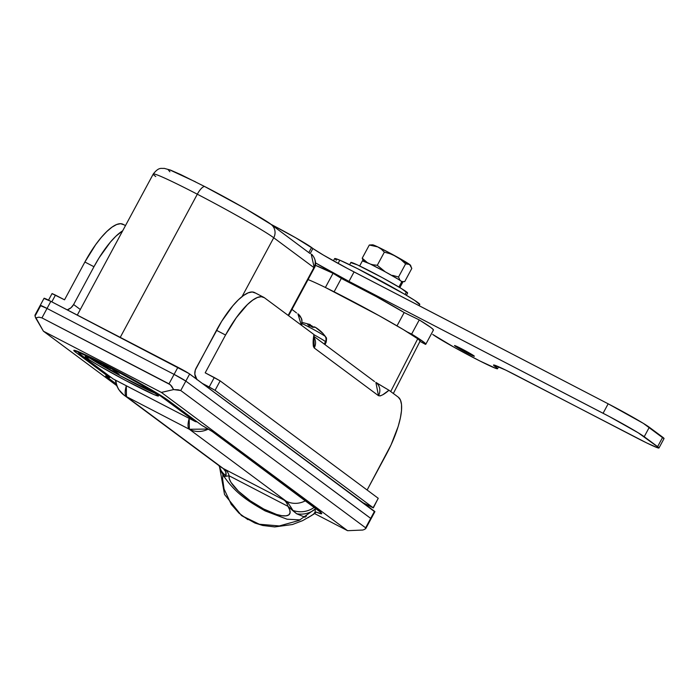 <?xml version="1.0" encoding="UTF-8"?>
<svg xmlns="http://www.w3.org/2000/svg" width="699" height="699" viewBox="0 0 699 699"><rect width="100%" height="100%" fill="white"/><g stroke="black" fill="none" stroke-linecap="round" stroke-linejoin="round"><path stroke-width="1.05" d="M325.393 287.481A66.029 3.111 -151.7 0 0 308.049 279.591A66.029 3.111 28.3 0 1 325.393 287.481L379.251 315.765L403.375 329.613L417.731 338.797A66.029 3.111 -151.7 0 0 325.393 287.481L333.03 273.309A66.029 3.111 -151.7 0 0 315.31 265.271L333.03 273.309L341.33 278.385L334.105 291.806L341.33 278.385L333.03 273.309L325.393 287.481M390.706 391.536L417.731 338.797L390.706 391.536M35.002 315.1L40.254 305.341A10.747 0.507 28.3 0 0 40.638 305.725L47.034 308.451L50.852 301.356L47.034 308.451A10.747 0.507 -151.7 0 0 40.254 305.341A10.747 0.507 28.3 0 1 47.034 308.451L174.086 374.384L177.904 367.298L169.001 383.838L41.94 317.896L47.034 308.451L174.086 374.384L185.838 381.086L189.656 374L185.838 381.086A10.747 0.507 -151.7 0 0 174.086 374.384L47.034 308.451L174.086 374.384A10.747 0.507 28.3 0 1 185.838 381.086L174.086 374.384L169.001 383.838L171.657 386.075L173.623 389.579L180.753 390.531L185.838 381.086L370.697 518.361L374.515 511.275L365.498 528.872L365.612 527.815L180.753 390.531L185.838 381.086L370.697 518.361A10.747 0.507 28.3 0 1 371.082 518.745A10.747 0.507 -151.7 0 0 370.697 518.361L185.838 381.086L371.047 518.658L370.697 518.361L365.612 527.815L180.753 390.531L178.236 389.815L173.623 389.579L161.382 392.419L347.578 530.69L362.772 530.043L347.578 530.69L314.533 513.538L347.578 530.69L161.382 392.419L43.408 331.195L116.654 385.586L43.408 331.195L161.382 392.419L173.623 389.579L170.399 384.773L41.94 317.896L47.034 308.451L45.313 307.569L40.297 305.323L40.638 305.725L35.544 315.179L35.081 315.013L35.151 316.455L34.95 315.45M167.874 400.134L201.862 425.376L212.417 431.632L320.92 512.21L319.557 511.502L321.54 513.206L321.461 513.8L316.219 512.087A61.241 2.883 28.3 0 0 321.75 513.695A61.241 2.883 28.3 0 0 319.557 511.502L212.417 431.632A16.112 0.76 28.3 0 0 201.862 425.376L167.874 400.134L152.557 390.496L99.494 361.663L79.634 352.191L74.059 350.286L75.763 352.331L76.506 350.942L75.763 352.331A54.522 2.569 28.3 0 1 73.814 350.382A54.522 2.569 28.3 0 1 115.553 369.972A54.522 2.569 28.3 0 1 167.874 400.134M116.043 383.821L105.654 375.992L109.752 377.565L75.763 352.331L109.752 377.565L110.171 376.787L109.752 377.565A16.112 0.76 28.3 0 0 105.654 375.957A16.112 0.76 28.3 0 0 106.231 376.534L106.458 376.123L106.231 376.534L116.043 383.821M393.345 393.493L420.09 341.156A66.029 3.111 -151.7 0 0 417.731 338.797L419.872 340.631L419.784 341.278M41.94 317.896L38.864 317.154L35.675 317.984L43.408 331.195L35.151 316.455L35.675 317.984L38.864 317.154L41.94 317.896M362.772 530.043L364.432 529.458L362.772 530.043M365.892 528.313L364.432 529.458M155.746 176.532A69.83 3.285 28.3 0 1 153.282 173.99A69.83 3.285 28.3 0 1 197.319 194.208A69.83 3.285 28.3 0 1 273.728 237.756L242.029 296.621L273.728 237.756A69.83 3.285 -151.7 0 0 197.319 194.208L120.237 337.372L197.319 194.208A10.747 3.303 -62.6 0 1 204.938 186.659C233.789 201.434 268.608 221.871 271.055 224.423A10.747 10.214 126.6 0 0 269.735 223.601L244.702 208.276L205.087 186.755A10.747 3.303 117.4 0 0 204.938 186.659A10.747 3.303 -62.6 0 1 205.087 186.755M195.633 181.906L170.137 170.075L168.066 169.577L169.909 171.788M309.928 253.44L271.055 224.423A10.747 10.214 126.6 0 1 273.728 237.756L313.912 267.603L288.18 315.398L313.912 267.603A10.747 10.214 -53.4 0 0 311.238 254.261L314.297 267.988A10.747 0.507 -151.7 0 0 313.912 267.603L273.728 237.756A10.747 10.214 -53.4 0 0 271.151 224.493M153.247 174.034C159.189 166.406 161.635 168.922 164.073 168.328L170.521 170.093L180.788 174.61L204.947 186.668A10.747 3.303 117.4 0 0 197.319 194.208A69.83 3.285 -151.7 0 0 153.247 174.034L77.301 315.092M288.547 315.66L289.482 313.991L288.547 315.66M301.365 325.192A10.747 10.214 -53.4 0 0 297.879 313.79L301.365 325.192M289.989 312.27L289.482 313.991M296.559 312.96L291.99 309.412M305.157 517.277L296.577 513.73L287.997 506.356A35.832 10.441 33.1 0 1 263.803 509.055A21.486 6.597 117.4 0 0 265.166 510.925A21.486 6.597 -62.6 0 1 263.803 509.055L250.163 500.737L238.411 491.17L230.906 482.266L229.255 478.64L229.141 475.809L287.997 506.356L289.779 510.052L290.033 512.952L288.739 514.918L285.961 515.845L281.837 515.687L276.586 514.455L263.803 509.055A35.832 10.441 33.1 0 1 229.141 475.809L224.606 476.386L223.287 475.407M247.927 519.654L239.032 513.197L231.238 504.355L224.073 489.02L222.632 479.182L222.859 474.656M316.254 512.035L311.824 515.399L302.562 520.659L292.462 524.512L274.742 526.932L262.684 525.473L254.952 523.053L241.504 515.565L259.329 524.233L279.32 525.936L298.989 520.458L315.896 508.479A59.092 56.165 126.6 0 1 315.328 509.038L315.1 512.096L313.283 514.551M219.626 467.299L224.536 494.473L241.504 515.565M115.912 380.361A21.486 20.428 126.6 0 0 123.845 394.996L126.484 396.648A21.486 20.428 126.6 0 1 123.845 394.996L220.622 466.862A21.486 20.428 -53.4 0 0 223.261 468.513L126.484 396.648L189.359 429.273L208.337 429.055A21.486 20.428 126.6 0 1 189.359 429.273L286.136 501.139L223.261 468.513L126.484 396.648L189.359 429.273L286.136 501.139L288.538 503.638L292.898 510.41L296.577 513.73L292.654 510.541A80.577 19.572 119 0 1 292.898 510.41A80.577 19.572 -61 0 0 292.654 510.541L287.997 506.356L229.141 475.809L224.825 476.412L225.908 475.643A80.577 61.538 -64.9 0 1 226.231 476.071A80.577 61.538 115.1 0 0 225.908 475.643L225.742 471.746L223.261 468.513L225.244 469.536A80.577 24.736 -62.6 0 1 229.141 475.809A80.577 24.736 117.4 0 0 225.244 469.536L284.1 500.082A80.577 24.736 -62.6 0 1 287.997 506.356A80.577 24.736 117.4 0 0 284.1 500.082L286.136 501.139A21.486 20.428 -53.4 0 0 305.463 500.737A21.486 20.428 126.6 0 1 286.136 501.139C287.997 502.834 290.251 505.919 292.898 510.41A21.486 19.817 -6.7 0 0 314.297 507.299A21.486 19.817 173.3 0 1 292.898 510.41L296.577 513.73A21.486 19.956 -7.1 0 0 315.328 509.038A59.092 56.165 -53.4 0 0 315.896 508.479M315.546 507.596L315.328 509.038A21.486 19.956 172.9 0 1 296.577 513.73L303.567 516.631A21.486 20.498 18.5 0 0 306.512 516.185L303.567 516.631L304.939 517.199M315.1 512.096L315.328 509.038M307.979 517.732L314.122 513.791M223.234 474.936L224.606 476.386A21.486 18.829 156.8 0 1 221.225 471.301A21.486 18.829 -23.2 0 0 224.606 476.386L225.908 475.643A21.486 18.803 158.8 0 1 219.862 467.928A21.486 18.803 -21.2 0 0 225.908 475.643C226.581 472.865 225.698 470.488 223.261 468.513A21.486 20.428 126.6 0 1 220.465 466.749M126.484 396.648L126.309 385.761A21.486 6.597 117.4 0 0 126.484 396.648M189.359 429.273A21.486 6.597 -62.6 0 1 189.184 418.386L189.359 429.273M86.65 357.975A41.634 1.957 28.3 0 1 85.164 356.49A41.634 1.957 28.3 0 1 117.03 371.457A41.634 1.957 28.3 0 1 156.987 394.481L158.28 396.045L154.025 394.586L125.138 380.23L98.341 365.341L89.35 359.836L85.357 356.42L93.649 359.679L118.498 372.226L139.346 383.681L156.987 394.481A41.634 1.957 28.3 0 1 158.472 395.966A41.634 1.957 28.3 0 1 126.598 381.007A41.634 1.957 28.3 0 1 86.65 357.975L87.218 356.918L86.65 357.975M197.249 421.943L194.872 421.34L113.194 378.954L80.979 355.04C75.807 351.562 79.695 351.711 109.76 367.281C141.644 384.345 159.276 394.393 162.657 397.425A5.374 5.103 -53.4 0 0 164.754 397.976A5.374 5.103 126.6 0 1 162.657 397.425L194.803 421.296A5.374 5.103 -53.4 0 0 197.127 421.855A5.374 5.103 126.6 0 1 194.803 421.296A5.374 1.651 117.4 0 0 194.872 421.34A5.374 1.651 -62.6 0 1 194.803 421.296L159.521 395.267L134.479 380.562L109.76 367.281L89.105 357.014L81.163 353.633L79.476 353.222L79.406 353.694L113.124 378.91L194.803 421.296L113.124 378.91A5.374 1.651 117.4 0 0 113.194 378.954A5.374 1.651 117.4 0 0 113.273 378.989M113.124 378.91L112.469 378.5A5.374 5.103 -53.4 0 0 113.124 378.91M80.271 354.585A5.374 5.103 -53.4 0 0 80.979 355.04A5.374 5.103 126.6 0 1 78.437 351.693M132.827 382.423A41.092 1.94 28.3 0 1 89.053 357.635L118.76 374.952L155.379 393.354A41.092 1.94 28.3 0 1 132.827 382.423M119.197 374.332L109.673 369.387L102.106 363.768L109.673 369.387L110.416 367.997L109.673 369.387L119.197 374.332L111.228 368.417L119.197 374.332M365.83 528.496L374.9 511.659A10.747 0.507 -151.7 0 0 374.515 511.275L189.656 374A10.747 0.507 -151.7 0 0 177.904 367.298L50.852 301.356A10.747 0.507 -151.7 0 0 44.063 298.255L40.254 305.341M374.472 511.589L188.957 373.519L50.852 301.356L44.448 298.639M313.615 337.311L313.973 338.403L313.947 334.533L264.388 297.73L313.947 334.533L313.135 343.017L313.318 346.154L314.218 347.962L378.517 395.713L380.3 395.896L382.79 394.752L388.967 390.243L376.656 382.956M123.723 224.728L120.621 223.689L116.654 224.519L111.989 227.158L106.798 231.526L101.276 237.45L95.641 244.702L84.885 262.02L93.963 266.73A53.718 16.496 -62.6 0 1 122.692 230.792L115.868 236.236L110.355 242.16L99.179 257.704L93.963 266.73L73.613 304.528L80.306 309.5L73.613 304.528A10.747 10.214 126.6 0 1 67.244 309.867L70.975 307.787L73.613 304.528L93.963 266.73L84.885 262.02L64.535 299.819L52.259 293.746M196.568 379.129A10.747 10.214 126.6 0 1 196.131 368.111L221.697 321.287L232.872 305.743L238.385 299.819L243.584 295.459L248.25 292.811L252.208 291.99L255.31 293.021M378.203 498.422L373.135 507.71L215.065 390.33L220.159 380.885L378.22 498.265L373.327 507.902L363.131 502.817L373.135 507.71L215.065 390.33L202.387 383.445L209.193 386.984L214.278 377.53L205.2 372.82L225.55 335.022L236.306 317.704L247.463 304.528L252.662 300.168L257.328 297.521L261.286 296.699L264.388 297.73A53.718 16.496 -62.6 0 0 263.689 297.293L254.619 292.584A53.718 16.496 117.4 0 0 216.48 330.312L195.309 370.042L194.829 374.157L197.031 379.749M373.327 507.902L378.22 498.265L220.159 380.885L205.2 372.82L225.55 335.022L216.48 330.312L225.55 335.022A53.718 16.496 -62.6 0 1 263.689 297.293M313.947 334.533C312.768 341.374 312.864 345.848 314.218 347.962L313.912 337.136A10.747 10.214 126.6 0 1 314.218 347.962L378.517 395.713C380.728 396.254 384.214 394.428 388.967 390.243L398.343 397.207L400.466 400.055L401.532 404.607L401.497 410.697L400.361 418.081L398.177 426.477L391.003 444.992L367.124 490.016L386.302 454.394A53.718 16.496 -62.6 0 0 398.343 397.207L388.967 390.243L376.298 382.729M378.517 395.713A10.747 10.214 -53.4 0 0 375.852 382.379L378.517 395.713M125.497 225.576L123.024 224.292A53.718 16.496 117.4 0 0 84.885 262.02L64.535 299.819L55.457 295.109L51.822 301.863L55.457 295.109L52.067 293.554L48.511 300.168M374.533 381.549L313.912 336.376M215.065 390.33L220.159 380.885L214.278 377.53L209.193 386.984L215.065 390.33M404.171 312.549A50.494 2.377 -151.7 0 0 341.313 278.42L376.438 296.691L404.171 312.549L397.006 325.856L404.171 312.549L419.26 319.915L411.624 334.087L419.26 319.915L404.171 312.549M407.185 331.92L411.624 334.087A72.521 3.416 28.3 0 1 425.805 344.231A72.521 3.416 28.3 0 1 425.473 344.362L419.977 341.383L425.473 344.362L425.56 343.655L418.509 338.412L407.185 331.92M425.805 344.231L433.432 330.059A72.521 3.416 -151.7 0 0 419.26 319.915L430.846 327.473L433.197 329.482L433.1 330.19M419.557 304.511L414.918 300.544L404.476 294.157L357.425 268.591L339.81 260.185L338.08 263.401L339.81 260.185A48.345 2.28 -151.7 0 0 334.646 258.586L333.44 260.832M419.103 305.69L419.784 304.423A48.345 2.28 -151.7 0 0 388.242 284.93A48.345 2.28 -151.7 0 0 339.81 260.185L334.873 258.499L336.376 260.308M473.966 355.843A11.28 0.533 28.3 0 1 474.376 356.245A11.28 0.533 28.3 0 1 465.735 352.191A11.28 0.533 28.3 0 1 454.909 345.953L474.324 356.272L463.542 349.815L454.909 345.953A11.28 0.533 28.3 0 1 454.507 345.551A11.28 0.533 28.3 0 1 463.14 349.605A11.28 0.533 28.3 0 1 473.966 355.843M270.434 224.047L295.642 237.747L323.48 255.135L347.683 268.591L608.165 403.812L603.08 413.266L348.976 281.391A37.606 1.774 28.3 0 1 315.581 262.92L348.976 281.391L609.458 416.613L638.213 432.795L658.834 447.701L657.471 447.753L646.671 442.921L505.814 370.129L493.695 364.983L497.426 368.425L496.063 368.478L479.837 360.946L454.586 347.534L432.681 334.419A37.606 1.774 28.3 0 0 468.758 355.214A37.606 1.774 28.3 0 0 497.548 368.723L498.605 366.757M270.81 224.239A37.606 1.774 -151.7 0 1 311.579 247.498L308.879 252.514L311.579 247.498L312.916 248.494L310.216 253.501L312.916 248.494A37.606 1.774 -151.7 0 0 354.061 271.937L348.976 281.391L354.061 271.937L608.165 403.812L603.08 413.266A37.606 1.774 28.3 0 1 644.225 436.709L649.31 427.264A37.606 1.774 -151.7 0 0 608.165 403.812L643.307 423.341L663.875 438.623M658.965 448.007L664.05 438.553A37.606 1.774 -151.7 0 0 662.704 437.216L657.619 446.661A37.606 1.774 28.3 0 1 658.965 448.007A37.606 1.774 28.3 0 1 635.234 437.137L517.251 375.913A37.606 1.774 28.3 0 0 493.52 365.044L493.52 365.044A37.606 1.774 28.3 0 0 494.866 366.39L495.381 365.428L494.866 366.39L496.203 367.386L496.928 366.04L496.203 367.386A37.606 1.774 28.3 0 1 497.548 368.723M662.704 437.216L657.619 446.661L644.225 436.709L649.31 427.264L662.704 437.216M406.399 295.293L407.631 293.003A32.233 1.52 -151.7 0 0 406.477 291.859L405.053 294.497L406.477 291.859A32.233 1.52 -151.7 0 0 375.546 274.025A32.233 1.52 -151.7 0 0 350.872 262.448L349.64 264.729M407.482 293.064L401.331 288.495L382.248 277.617L357.442 264.912L350.977 262.702M399.863 287.604L402.659 282.405A22.831 1.075 -151.7 0 0 401.846 281.592L398.911 287.036L401.846 281.592A22.831 1.075 -151.7 0 0 379.933 268.966A22.831 1.075 -151.7 0 0 362.458 260.762L359.662 265.961M362.536 260.945L369.92 263.846L384.677 271.509L398.194 279.216L401.846 281.592L402.537 282.178L402.108 282.37M372.541 244.921L377.748 246.896L390.986 253.641L410.339 265.174L411.798 268.451L404.712 281.618L401.558 281.47M410.715 265.699L410.357 265.131A21.486 1.014 -151.7 0 0 409.614 264.467A21.486 1.014 -151.7 0 0 395.896 256.315A21.486 1.014 -151.7 0 0 377.748 246.896A21.486 1.014 -151.7 0 0 372.646 244.825L369.308 245.017L377.748 246.896L381.305 249.15L384.363 252.147L390.278 253.807L395.896 256.315L401.016 259.731L405.612 263.864L398.526 277.022L400.038 280.369L398.526 277.022L392.611 275.354L398.526 277.022L405.612 263.864L408.766 264.004L410.383 265.174M370.82 264.222L372.899 264.772L370.82 264.222M371.51 244.921L369.308 245.017L362.222 258.176L367.298 262.597L362.222 258.176L369.308 245.017L377.748 246.896L381.305 249.15L384.363 252.147L377.277 265.305L385.236 271.815L377.277 265.305L372.899 264.772L377.277 265.305L384.363 252.147L390.278 253.807L395.896 256.315L401.016 259.731L405.612 263.864L409.614 264.467L411.798 268.451L404.712 281.618L401.785 281.548M363.096 260.552L362.222 258.176L363.69 261.47M373.31 245.629L372.462 245.166M410.339 265.174L410.933 266.092M302.151 323.62A15.518 0.734 28.3 0 1 308.128 326.616A15.518 0.734 28.3 0 1 325.114 336.289A5.374 5.103 126.6 0 1 325.481 341.584L324.292 344.083L325.481 341.584A18.497 0.874 -151.7 0 0 313.947 334.707A18.497 0.874 28.3 0 1 325.481 341.584A5.374 5.103 -53.4 0 0 325.114 336.289A15.518 0.734 28.3 0 1 325.638 336.752C325.734 338.237 327.149 335.826 326.145 342.239A18.497 0.874 -151.7 0 0 325.481 341.584M312.759 326.992A34.81 10.686 117.4 0 0 312.357 326.232L310.592 325.227A34.81 33.089 126.6 0 0 310.076 325.044L312.121 326.005L312.934 327.429M309.771 324.423L309.246 324.231L309.771 324.423M309.037 324.537L310.286 324.642M317.853 328.993L322.955 333.44L315.467 327.342L312.261 327.115A34.609 30.162 -117.6 0 0 310.024 325.848A34.915 10.721 117.4 0 0 308.128 326.616A34.915 10.721 -62.6 0 1 310.024 325.848A34.609 30.162 -117.6 0 0 307.726 324.755A34.81 10.686 -62.6 0 1 310.207 324.642L309.657 325.655L310.138 324.572M307.726 324.755A34.609 30.162 -117.6 0 1 310.024 325.848A34.609 30.162 -117.6 0 1 312.261 327.115A34.81 10.686 -62.6 0 1 314.751 326.992L316.507 327.997A34.81 33.089 -53.4 0 1 321.61 332.444A34.609 10.232 145.2 0 1 322.955 333.44L322.37 332.881M325.114 336.289A15.518 0.734 -151.7 0 0 308.128 326.616M312.357 326.232L311.972 326.94L312.357 326.232M310.592 325.227L310.207 325.935L310.592 325.227M317.94 329.054A34.81 33.089 126.6 0 1 322.641 333.108M289.15 314.69L314.297 267.988C318.447 261.732 311.457 253.195 311.238 254.261M301.767 325.489L301.951 320.02L301.418 318.333L297.879 313.79M218.944 465.613L223.261 475.364C235.423 493.643 248.958 501.62 265.122 510.908L287.062 519.208L300.116 519.907M315.791 512.463L313.467 514.403M123.845 394.996L118.612 389.413L116.672 385.647L115.291 380.038M76.986 351.116L80.315 354.62L113.194 378.954M375.852 382.379L385.149 388.006L375.852 382.379M401.375 281.811L403.428 281.749M309.867 324.458L302.221 322.44M325.018 344.624L326.145 342.239M322.816 333.283L325.638 336.752M309.727 325.69L310.295 324.651"/></g></svg>
